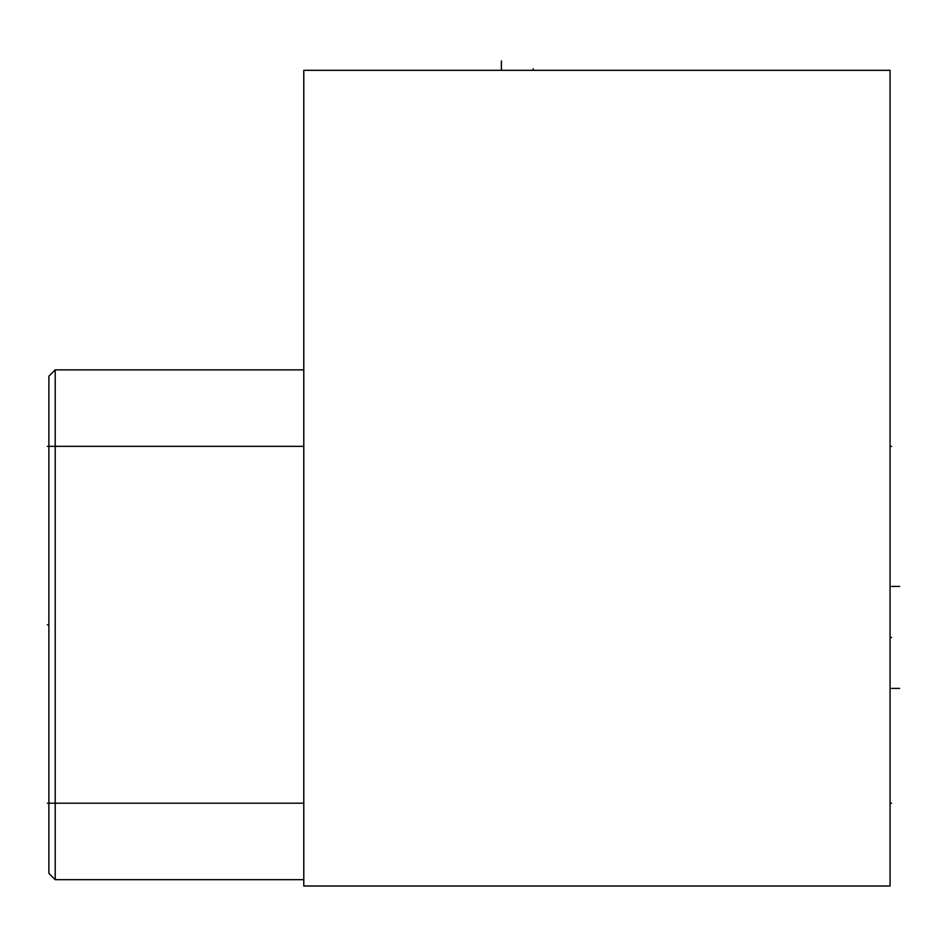 <?xml version="1.0" encoding="UTF-8"?>
<svg xmlns="http://www.w3.org/2000/svg" width="947" height="947" viewBox="0 0 947 947"><rect width="100%" height="100%" fill="white"/><g stroke="black" fill="none" stroke-linecap="round" stroke-linejoin="round"><path stroke-width="1.42" d="M303.786 369.875L55.21 369.875L48.889 376.208L48.889 873.359L55.21 879.68L303.786 879.68M890.062 70.315L890.062 886.001L303.786 886.001L303.786 70.315L890.062 70.315M55.21 369.875L55.21 879.68M890.062 803.21L891.601 803.21L890.062 803.21M890.062 446.357L891.601 446.357L890.062 446.357M890.062 637.426L891.601 637.426L890.062 637.426M899.65 688.41L891.601 688.41M899.65 586.442L891.601 586.442M533.197 70.315L533.197 68.788L533.197 70.315M501.389 70.315L501.389 60.999L501.389 70.315M47.35 803.21L303.786 803.21M47.35 446.357L303.786 446.357M47.35 624.783L48.889 624.783"/></g></svg>
